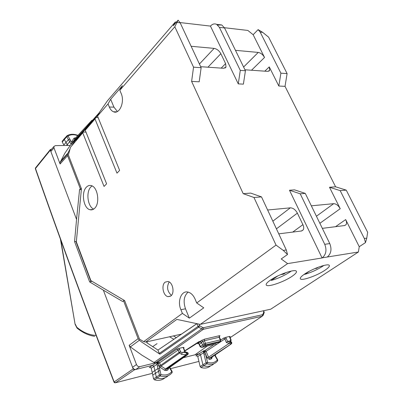 <?xml version="1.0" encoding="UTF-8"?>
<svg xmlns="http://www.w3.org/2000/svg" width="403" height="403" viewBox="0 0 403 403"><rect width="100%" height="100%" fill="white"/><g stroke="black" fill="none" stroke-linecap="round" stroke-linejoin="round"><path stroke-width="0.6" d="M70.112 148.682L67.508 154.148L60.072 162.505L60.102 163.981L53.982 147.901L53.952 146.46L55.362 145.624L70.303 145.402M51.327 149.478L50.813 150.062L50.838 151.503L50.315 149.604L51.529 149.241M60.072 162.505L64.853 153.216L69.946 145.805M50.33 150.163L35.494 168.484L35.676 167.698M89.234 124.008L91.798 120.391M92.529 121.243L92.181 120.981M92.02 120.865L91.607 120.578L88.992 124.069M64.379 138.612L64.314 139.514L65.996 142.42L68.429 139.634L70.857 143.816L72.117 143.08L70.686 140.612L67.23 144.551L67.744 145.438M53.982 147.901L50.838 151.503L76.555 219.413L79.552 189.652L80.348 188.816L67.548 155.634L60.102 163.981M75.84 140.803L75.683 139.639L72.087 145.14M67.508 154.148L67.548 155.634M76.368 241.452L74.555 241.563L89.657 281.929L103.349 290.16L133.181 368.931L134.501 369.788L135.856 369.455C134.426 369.632 133.328 368.911 132.567 367.304L136.471 364.514L129.156 345.306L130.345 346.907L142.032 355.25L154.006 362.499L155.654 362.776L203.394 329.276L262.116 316.264L230.133 337.649M74.555 241.563L76.555 219.413M66.475 145.458L67.23 144.556L65.996 142.42L63.896 144.934L63.896 145.498M92.312 120.175L92.614 120.19M73.275 142.042L73.311 141.498L83.96 129.973M72.988 142.37L71.961 142.682L72.202 143.256M85.97 132.093L83.371 132.098L70.49 147.286L68.389 155.004L81.431 188.76L80.348 188.816M81.351 189.546L79.552 189.652M151.946 373.435L115.47 382.774L114.528 382.719L114.165 381.933L115.47 382.774L134.501 369.788M199.001 324.118L199.656 325.705L198.714 327.165L198.059 326.385L159.271 353.451L159.89 354.192L141.861 342.177L139.357 340.273L138.148 338.646L123.545 300.789L122.648 301.515L103.349 290.16M91.889 281.229L89.657 281.929M62.299 141.181L62.223 142.037L63.896 144.934M92.63 120.175L91.607 120.578L75.21 138.345M64.228 138.783L67.105 135.685L68.031 136.038L69.941 139.327L68.429 139.629L66.742 136.713L66.656 136.048L67.105 135.685C70.112 133.952 73.734 133.841 77.96 135.363M183.36 357.693L199.243 353.758L200.513 354.776L203.646 352.706L205.001 352.343L205.459 353.789L203.989 354.182L206.069 362.821L202.905 364.791L200.513 354.776L197.772 356.544L196.533 355.768L195.908 355.92L196.523 355.768M136.471 364.514C137.237 366.125 138.34 366.846 139.776 366.675L135.856 369.455L152.566 365.32L153.911 366.367L154.848 370.579L152.163 372.432L151.16 367.964L149.951 367.37L149.296 367.531L149.936 367.37M139.776 366.675L155.654 362.776M159.271 353.451L157.946 350.076L196.941 323.68L198.059 326.385L199.656 325.705L202.603 327.458L203.626 327.664L262.363 314.753L262.116 316.264L263.25 315.227L262.952 314.219L262.363 314.753M146.813 341.809L147.16 342.691L146.823 342.767L157.946 350.076M283.264 250.409L286.291 249.966L287.515 254.505L283.264 250.409L276.035 245.095L196.704 302.96L203.757 307.842L189.339 318.153L182.393 313.398L143.675 341.638L139.514 339.125L124.628 300.593L123.545 300.789M77.729 135.615C73.915 134.325 70.686 134.466 68.031 136.038L66.742 136.713L62.223 142.037M73.754 138.436L74.762 137.922L75.18 138.38L73.754 138.436L71.986 141.443L71.961 142.682M178.952 348.394L176.796 349.205L178.111 350.081L179.632 349.436L178.952 348.394L183.209 347.391L184.055 347.487L183.682 347.754M184.755 350.801L198.855 341.709L200.125 341.412L201.409 342.283L201.576 342.681L200.291 341.809L199.022 342.112L184.846 351.018M219.373 336.903L219.494 337.306M197.772 356.544L200.15 366.584L202.905 364.791L203.767 365.788L206.86 363.738L206.069 362.821L207.535 362.362L206.86 363.738C211.343 365.022 214.89 364.126 217.494 361.043L217.368 359.879L215.232 356.227L215.731 356.428L217.696 359.778L217.368 359.879C214.95 362.705 211.671 363.536 207.535 362.362L205.459 353.789L207.117 357.809L208.527 357.204L229.312 343.311L230.088 342.021L231.115 341.91L231.725 342.429L231.78 343.371L231.186 343.991C231.75 343.427 231.599 342.716 230.738 341.865L229.68 340.923L227.619 341.422L225.66 337.356L223.64 338.117L220.748 340.036M225.66 337.356L229.498 336.45L230.189 336.57L229.886 336.777L230.078 337.528L229.72 337.533L229.498 336.45M194.941 354.826L207.318 346.041M229.68 340.923L230.581 341.437M203.989 354.182L203.414 351.839L203.626 350.857L204.583 351.335L204.845 351.915L206.114 351.356L224.869 338.953L223.64 338.117M231.201 343.986L211.237 357.632L231.186 343.991L209.731 358.02L208.527 357.204L206.114 351.356L204.915 350.539L204.583 351.335L203.414 351.839M219.277 336.475L219.474 337.266L219.101 337.281L220.305 339.875L205.535 343.386L204.321 340.747L219.101 337.281L219.303 335.734L204.523 339.175L201.545 340.454L202.815 341.341L204.321 340.747L204.523 339.175M198.855 341.709L199.022 342.112M185.189 351.869L183.839 348.535L183.677 347.749L184.055 347.487M185.148 351.859L182.443 352.333L181.461 354.338L186.095 354.705L186.377 352.64M169.734 367.4L172.141 371.516L171.759 371.642C169.033 374.714 165.426 375.672 160.938 374.528L159.618 368.664L157.951 368.544L156.757 363.35L156.883 362.332L158.308 361.985L159.588 362.836L158.263 363.425L157.986 362.816L156.883 362.332L149.296 367.531M263.345 314.965L264.126 312.768L263.663 310.728M169.522 336.777L173.869 339.271L196.845 323.659M152.586 346.716L157.059 343.633M230.007 340.928L231.599 342.248M227.619 341.422L226.41 342.595L229.312 343.311L230.541 344.152L230.889 343.396L230.506 342.288L227.624 341.422M203.58 352.484L204.845 351.915L205.001 352.343M219.464 337.246L220.688 339.885L220.461 341.175L218.738 342.389L203.853 345.965L202.568 345.094L201.576 342.681L199.409 344.132L198.125 343.265L197.682 343.774L198.84 343.673L200.17 346.781L201.676 347.401L200.397 346.535L200.17 346.781M187.566 352.539L186.372 352.64C187.229 353.547 187.385 354.292 186.831 354.877L186.095 354.705L165.517 368.962L166.253 369.118L166.056 370.589L167.713 370.166L168.741 368.11M156.757 363.35L157.986 362.816L158.308 361.985L176.796 349.205M157.946 368.544L154.848 370.579L155.452 373.304L158.56 371.279L157.946 368.544M151.226 368.176L156.999 364.241L158.409 363.849L158.263 363.425L156.938 364.025M168.308 375.626C165.371 378.437 161.668 379.253 157.195 378.079L156.283 377.042L155.452 373.304L152.762 375.158L152.163 372.432M164.953 377.853C162.077 380.266 158.565 380.926 154.42 379.828L153.583 378.875L152.762 375.158M200.15 366.584L200.941 367.501C204.769 368.619 207.973 368.075 210.552 365.853M200.941 367.501L203.767 365.788C207.883 366.982 211.248 366.297 213.872 363.728M176.318 337.613L173.381 335.921M218.738 342.389L219.066 342.172M216.204 343.9L201.676 347.401L205.339 344.953L220.109 341.417L220.305 339.875L220.688 339.885M199.183 344.379L199.409 344.132L200.397 346.535L204.064 344.076L205.339 344.953L205.535 343.386L204.064 344.076L202.815 341.341L201.409 342.283M167.713 370.166L167.91 368.695L187.546 354.7L186.831 354.877L166.253 369.118L168.288 368.428M184.826 351.764L187.571 352.539L188.201 353.204L188.151 354.121L187.546 354.7L187.894 353.92L187.506 352.751L184.715 351.784L183.209 347.391M181.461 354.338L179.043 352.398L160.58 365.375L159.099 366.005L158.409 363.849M182.01 352.721L180.564 351.748L179.043 352.398L178.111 350.081L159.588 362.836L160.58 365.375L161.124 366.065L179.612 353.104L180.564 351.748L179.632 349.436M157.366 365.939L158.908 365.516L159.618 368.664M154.42 379.828L160.243 375.979L160.938 374.528L159.402 375.027L160.243 375.979C165.109 377.238 169.008 376.19 171.945 372.846L171.759 371.642L169.411 367.632M209.731 358.02L209.525 359.431L211.031 359.043L211.237 357.632L209.731 358.02M159.986 370.302L158.56 371.279L159.402 375.027L153.583 378.875M143.675 341.638L145.634 342.071L181.426 334.142M311.338 205.817L333.674 203.671C336.173 203.777 338.359 205.449 340.228 208.704L329.493 187.259L340.162 190.619L364.317 238.495L365.496 242.591L359.244 246.701L358.393 252.006L270.715 309.207L200.241 324.385L176.836 319.398L145.634 342.071M365.496 242.591L366.775 238.133L367.662 232.329L346.248 190.135L340.162 190.619M289.475 190.231L300.215 193.803L305.278 193.4L294.548 189.853L289.475 190.231L322.083 257.96L287.596 263.612L281.223 258.953L287.515 254.505M287.596 263.612L200.241 324.385M70.49 147.286L83.371 132.098M98.131 117.6L95.808 117.57L85.24 130.25L95.007 118.966L116.976 173.144L119.636 170.409L97.511 116.074L99.612 112.084L107.45 100.77L175.27 22.014L173.255 25.792L178.121 20.15L174.816 26.774L119.822 90.297L121.157 93.451C125.031 101.763 119.53 114.679 113.52 111.777C111.757 111.042 110.357 109.465 109.324 107.032L113.933 107.138L117.399 111.505M95.808 117.57L95.007 118.966M119.822 90.297L122.421 85.678L110.664 99.289L108.034 103.919L97.511 116.074M240.284 70.384L219.393 27.359L224.542 27.953L245.422 70.737L240.284 70.384L238.274 83.874L243.397 84.146L245.422 70.737M174.816 26.774L193.546 67.17L201.137 67.694L180.171 22.815L178.121 20.15M280.901 73.175L260.162 32.079L262.706 32.371L268.62 37.172L287.107 73.603L280.901 73.175L278.826 86.025L285.027 86.353L287.107 73.603M243.2 193.667L253.966 197.49L261.497 196.891L250.731 193.108L243.2 193.667L191.616 81.401L199.193 81.804L201.137 67.694M191.616 81.401L193.546 67.17M238.274 83.874L210.452 26.094L180.05 22.568M176.403 22.145L175.27 22.014M191.133 46.285L214.124 48.385L199.42 64.017M200.669 66.691L223.645 68.293L226.012 67.069L225.599 63.609L220.844 53.7C219.156 50.697 216.915 48.924 214.124 48.385M329.493 187.259L335.593 186.806L285.027 86.353M244.959 69.784L267.703 71.371L269.708 70.374L269.254 66.898L278.826 86.025M235.468 50.34L258.252 52.42L243.608 67.019M262.706 32.371L258.116 29.62L253.149 34.718L264.534 57.468C262.877 54.607 260.786 52.924 258.252 52.42M253.149 34.718L247.85 30.437L224.426 27.716M358.393 252.006L327.281 257.018C331.135 253.719 331.961 249.235 329.76 243.573L305.278 193.4M322.335 228.355L344.58 225.549L346.112 224.607C346.812 223.353 346.666 221.68 345.673 219.585L359.244 246.701M278.765 233.851L301.409 230.995L303.273 229.801C303.983 228.461 303.862 226.743 302.905 224.652L297.374 213.132C295.459 209.691 293.112 207.923 290.336 207.832L267.627 210.008M335.593 186.806L346.248 190.135M322.083 257.96L322.264 257.839C326.118 254.52 326.944 250.011 324.742 244.314L300.215 193.803M286.291 249.966L261.497 196.891M276.035 245.095L253.966 197.49M324.737 270.393C316.708 275.818 301.343 281.153 300.361 278.816C299.892 277.889 301.323 276.287 304.653 274.02C312.572 268.549 328.354 263.058 329.281 265.396C329.78 266.373 328.264 268.04 324.737 270.393M292.094 276.287C283.888 282.009 267.229 287.656 266.232 284.992C265.773 284.024 267.118 282.438 270.262 280.226C278.337 274.448 295.449 268.635 296.386 271.295C296.88 272.317 295.449 273.98 292.094 276.287M99.566 112.487L99.612 112.084M258.116 29.62L260.162 32.079M217.665 25.046L221.771 24.966L224.542 27.953M210.452 26.094L210.593 25.943C212.502 23.958 214.512 23.429 216.623 24.356L219.393 27.359M85.24 130.25L106.599 183.818L104.045 186.448L82.832 133.03M94.645 208.301C93.214 209.701 91.647 210.175 89.95 209.726C83.461 208.376 80.963 192.317 86.413 187.143C87.894 185.627 89.531 185.118 91.33 185.627C97.798 187.052 100.196 203.359 94.645 208.301M93.692 209.092C87.622 206.734 85.763 191.773 90.927 186.891L92.086 185.924M170.781 295.988L168.016 296.638C163.185 295.953 161.029 285.002 165.144 282.145L168.016 281.465C172.832 282.191 174.942 293.228 170.781 295.988M171.436 295.364C167.24 291.47 166.489 286.991 169.184 281.934M108.034 103.919L109.324 107.032M110.664 99.289L113.933 107.138M182.393 313.398L180.882 309.7C177.113 301.187 181.415 290.281 187.989 292.069C190.992 292.85 193.375 295.233 195.138 299.207L196.704 302.96M189.339 318.153L185.496 308.804C183.053 301.449 183.934 295.883 188.141 292.104M81.431 188.76L76.333 241.805L90.887 280.634L124.628 300.593M309.398 271.219L304.638 274.393L304.507 274.116M314.758 268.64L316.698 268.297L316.511 267.904M318.39 267.169L316.698 268.297M304.638 274.393C310.985 272.564 317.015 269.839 322.732 266.217L323.836 265.456M277.848 275.919L271.295 280.428L270.982 279.737M280.614 274.65L283.692 274.105L283.41 273.496M283.692 274.105L285.923 272.574M271.295 280.428C278.06 278.493 284.317 275.657 290.064 271.919L291.258 271.068M60.425 239.145L75.089 324.269L60.848 240.314M94.685 336.319C88.564 335.447 82.731 332.742 77.18 328.198L76.857 327.317C83.023 332.384 89.451 335.095 96.141 335.452M75.306 324.229L76.857 327.317M69.84 145.921L99.586 112.316M88.595 124.734L88.972 124.079M70.857 143.816L71.195 144.395M75.683 139.639L99.329 112.9M35.348 168.338L35.494 168.514C46.965 201.364 59.211 235.493 72.238 270.897C85.27 306.305 99.244 343.316 114.165 381.933L133.181 368.931M83.623 130.35L73.291 141.534L75.074 138.491L73.311 141.498L71.986 141.443M75.648 140.315L98.256 114.769M50.315 149.604L35.484 167.935L35.429 168.867M114.014 382.099C99.113 343.532 85.159 306.562 72.147 271.199L72.238 270.897M114.417 382.654L114.039 382.165M138.148 338.646L129.156 345.306M90.997 281.727L75.895 241.417M67.079 135.695L67.382 135.524M69.941 139.327L70.686 140.612M74.762 137.922L75.608 137.912M170.489 368.69L198.926 361.41M195.908 355.92L203.626 350.857L204.915 350.539L214.195 344.384M139.357 340.273L130.345 346.907M201.545 340.454L200.125 341.412M219.313 336.46L220.068 335.77L219.303 335.734M200.291 341.809L198.125 343.265M159.89 354.192L198.714 327.165L201.686 328.934L203.394 329.276L203.626 327.664M154.006 362.499L201.686 328.934L202.603 327.458M230.264 341.054L230.647 339.709L229.72 337.533M226.41 342.595L224.869 338.953L226.31 338.339M183.839 348.535L183.415 348.535M263.361 310.794L263.809 311.801L262.952 314.219M231.07 340.379L231.005 339.704L230.647 339.709L231.015 340.555L230.728 341.568M182.443 352.333L186.372 352.64M164.59 370.281L165.517 368.962L161.124 366.065L160.198 367.385L164.59 370.281L166.056 370.589M215.232 356.227L214.97 355.083M211.469 357.511L211.892 358.166L212.26 356.942M211.892 358.166L211.031 359.043M209.525 359.431L207.117 357.809M159.099 366.005L160.198 367.385M177.098 22.462L180.171 22.815M324.742 244.314L329.76 243.573M364.317 238.495L366.775 238.133M322.264 257.839L327.281 257.018M180.882 309.7L185.496 308.804M333.674 203.671L316.426 216.24M340.228 208.704L319.871 223.302M345.673 219.585L335.518 226.693M292.719 232.093L302.905 224.652M297.374 213.132L276.423 228.844M272.841 221.176L290.336 207.832M264.821 71.17L269.254 66.898M251.522 70.243L264.534 57.468M220.844 53.7L207.938 67.2M225.599 63.609L221.197 68.127M75.089 324.269L77.018 328.067M53.957 146.455L50.818 150.062M88.65 124.673L89.003 124.059M60.616 161.281L68.031 152.959M99.279 112.991L75.633 139.73M114.341 382.593L114.009 382.135C99.103 343.537 85.134 306.542 72.117 271.148C59.095 235.755 46.854 201.641 35.388 168.802L35.343 168.373M62.138 141.382L64.218 138.798M230.138 337.659L262.157 316.254M264.212 312.542L264.141 311.806M231.005 339.704L230.078 337.528M220.129 341.412L219.091 342.147M168.298 368.423L187.566 354.695M215.751 356.464L215.252 354.892M172.141 371.516L172.116 372.624M217.691 359.778L217.68 360.816M216.623 24.356L221.771 24.966M89.95 209.726L92.982 209.489M168.016 296.638L170.479 296.2M113.52 111.777L116.658 111.833M346.112 224.607L344.807 225.509M301.691 230.944L303.273 229.801M268.826 71.215L269.708 70.374M226.012 67.069L225.015 68.087"/></g></svg>
